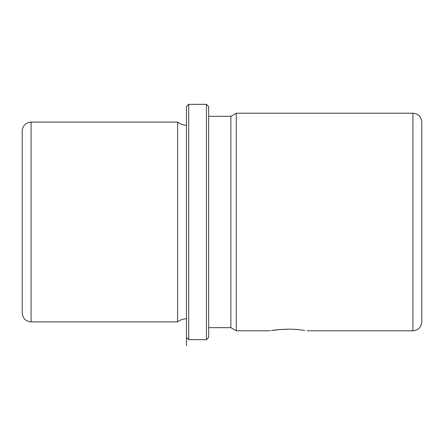 <?xml version="1.0" encoding="UTF-8"?>
<svg xmlns="http://www.w3.org/2000/svg" width="444" height="444" viewBox="0 0 444 444"><rect width="100%" height="100%" fill="white"/><g stroke="black" fill="none" stroke-linecap="round" stroke-linejoin="round"><path stroke-width="0.67" d="M288.6 329.182L279.687 329.548L272.455 330.386M279.687 329.548L271.267 330.569C274.864 329.814 288.162 328.538 297.513 329.548L304.751 330.386M22.2 178.36L22.2 130.98C22.727 125.585 25.685 122.627 31.08 122.1L31.08 321.9C25.685 321.373 22.727 318.415 22.2 313.02L22.2 178.36M186.48 318.792C183.167 318.825 180.209 319.858 177.6 321.9L177.6 122.1L31.08 122.1M186.48 337.44L186.48 106.56L188.7 104.34L188.7 339.66L186.48 337.44L186.48 345.698L186.48 106.56M206.46 104.34L208.68 106.56L208.68 337.44L206.46 339.66L206.46 104.34L188.7 104.34M208.68 327.672L230.88 327.672L230.88 116.328L208.68 116.328M230.88 116.328L236.264 113.22L236.264 330.78L230.88 327.672M412.92 113.22L412.92 330.78C418.315 330.253 421.273 327.295 421.8 321.9L421.8 122.1C421.273 116.705 418.315 113.747 412.92 113.22L236.264 113.22M177.6 321.9L31.08 321.9M186.48 125.208C183.167 125.175 180.209 124.142 177.6 122.1M206.46 339.66L188.7 339.66M412.92 330.78L307.193 330.78M270.008 330.78L236.264 330.78"/></g></svg>
